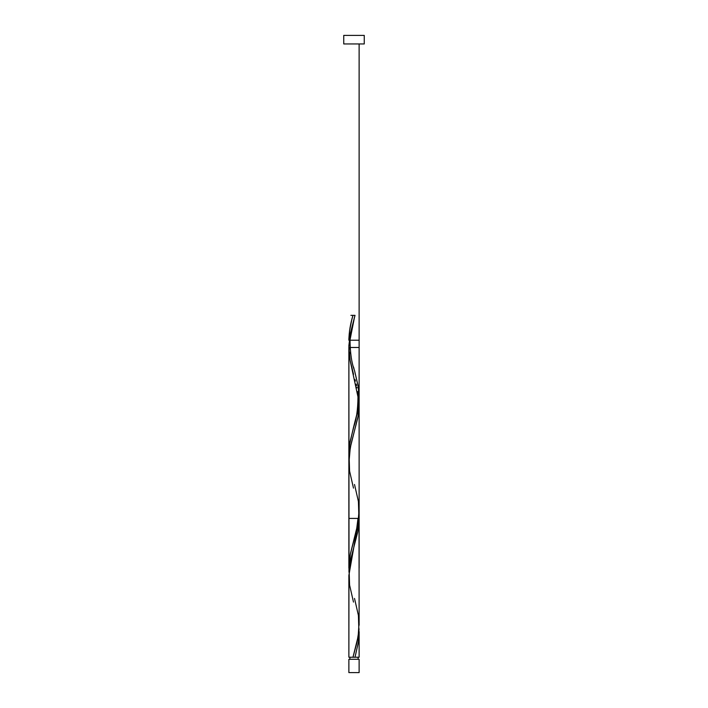 <?xml version="1.0" encoding="UTF-8"?>
<svg xmlns="http://www.w3.org/2000/svg" width="708" height="708" viewBox="0 0 708 708"><rect width="100%" height="100%" fill="white"/><g stroke="black" fill="none" stroke-linecap="round" stroke-linejoin="round"><path stroke-width="1.06" d="M348.876 659.29L348.876 672.6L359.124 672.6L359.124 659.29L348.876 659.29L359.124 659.29L359.124 672.6L348.876 672.6L348.876 659.29M349.894 657.236L349.894 659.29L349.894 657.236M358.106 659.29L358.106 657.236L358.106 659.29M343.743 35.4L343.743 43.949L364.257 43.949L364.257 35.4L343.743 35.4L343.743 43.949L364.257 43.949L364.257 35.4L343.743 35.4M359.115 517.079L348.876 575.4L348.876 657.236L348.938 578.321M354.513 598.437L358.416 615.447L358.894 630.642L357.053 642.041L352.982 657.236L348.876 657.236L355.018 657.236L358.416 642.041L359.027 628.748L358.443 641.89L355.018 657.236L359.124 657.236L359.124 632.377M359.124 631.66L359.124 632.943M353.487 488.113L349.584 471.094L349.106 455.908L350.947 444.509L357.779 417.915L358.859 410.321L359.027 400.825L358.098 416.162L350.283 447.642L348.894 463.218M353.487 602.074L349.584 585.056L349.106 569.86L350.947 558.47L357.779 531.876L359.124 518.415L348.876 518.415L359.124 518.415L359.124 404.905M357.885 391.542L358.522 395.551M356.965 387.161L357.142 387.922M356.221 384.108L356.602 385.63M355 379.532L355.416 381.054M349.009 572.312L348.876 347.478L349.991 359.691L353.531 374.311M359.124 657.236L352.982 657.236L358.177 636.35L359.071 622.429M359.124 625.217L359.027 514.787M352.982 315.352L355.018 315.352L352.982 315.352C350.425 323.636 349.053 331.919 348.876 340.212L349.531 330.884L351.734 320.007L352.982 315.352L355.018 315.352L350.336 333.424L348.902 345.469L348.876 568.135L350.371 553.886L357.965 523.619L359.106 509.371M354.513 484.476L358.416 501.485L358.894 516.681L357.053 528.08L350.221 554.674L348.876 568.135L348.876 347.478L358.841 347.478L348.876 347.478L350.159 334.344L354.513 317.166L350.017 339.92C350.141 352.911 351.637 363.107 354.513 370.514L358.416 387.524L359.106 398.923L357.841 410.321L353.487 427.499C356.363 420.092 357.859 409.888 357.983 396.905L350.221 360.938L348.876 347.478L348.973 571.763M353.487 427.499L349.584 444.509L348.973 457.802L348.973 450.607L350.035 441.704L357.257 413.215L359.106 398.967L358.266 386.506L354.504 370.479M354 368.7L353.496 366.921M350.203 353.566L350.035 352.673M349.478 349.115L349.265 347.327M350 340.212L358.965 340.212L348.876 340.212L348.902 338.141L348.876 340.212L358.62 340.212L349.274 340.212M354 315.352L355.018 315.352L354 315.352M354.513 317.166L355.018 315.352L350.903 315.352L355.018 315.352M348.876 347.478L350 347.478M359.124 568.135L359.124 43.949M353.487 541.461L356.752 528.239L358 518.415"/></g></svg>

